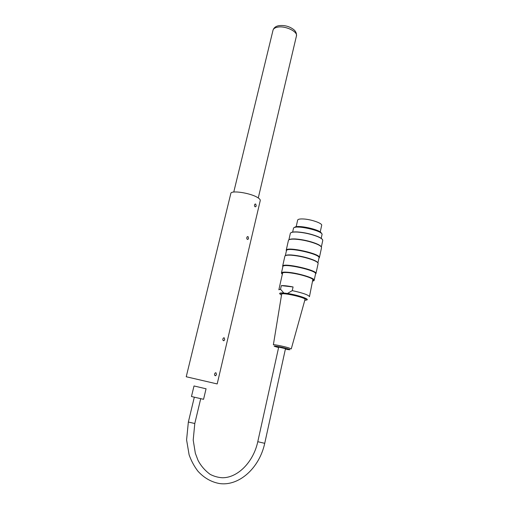 <?xml version="1.0" encoding="UTF-8"?>
<svg xmlns="http://www.w3.org/2000/svg" width="509" height="509" viewBox="0 0 509 509"><rect width="100%" height="100%" fill="white"/><g stroke="black" fill="none" stroke-linecap="round" stroke-linejoin="round"><path stroke-width="0.76" d="M256.205 205.884L255.76 206.711L255.079 206.788C254.284 205.98 254.252 205.089 254.99 204.115L255.728 204.045L256.205 205.884M216.484 374.465L215.835 375.591L215.231 375.737C214.289 374.993 214.308 374.039 215.288 372.881L215.937 372.741L216.484 374.465M224.711 339.535L224.113 340.591L223.489 340.731C222.579 339.967 222.586 339.032 223.508 337.919L224.183 337.785L224.711 339.535M248.538 238.416L248.061 239.294L247.387 239.389C246.566 238.594 246.541 237.69 247.323 236.691L248.048 236.596L248.538 238.416M230.838 193.382L186.23 376.755L217.184 383.939L260.239 200.622C260.487 199.725 259.507 198.637 257.306 197.358C249.925 192.892 231.137 190.112 230.838 193.382L230.806 193.522M303.097 227.173L297.918 227.097M297.638 220.193L297.663 220.066C298.039 219.214 299.814 218.845 302.995 218.959C310.808 219.188 322.84 223.387 321.656 225.43L320.231 232.015M318.494 231.589L313.741 229.502M313.175 279.632L312.997 280.224M282.514 273.448L282.603 272.837M280.535 289.227L283.793 293.025L287.464 293.47L292.268 290.62L293.076 286.968C287.801 285.931 283.888 285.485 281.343 285.619L280.535 289.227L278.856 289.755L282.578 273.174M309.466 296.594L312.889 279.358M292.268 290.62C302.982 292.987 308.702 295.016 309.44 296.696M281.343 285.619L293.076 286.968M291.282 348.85L304.993 299.546C307.048 297.841 281.242 291.981 281.649 294.24L273.371 344.797M273.365 344.803C273.009 344.205 283.258 346.222 288.514 347.793L291.263 348.913M285.384 349.117L287.808 349.549C290.734 349.963 290.639 349.689 287.521 348.729C280.853 346.75 269.713 344.937 275.986 346.833L278.595 347.571M257.783 441.691L278.697 347.113L285.485 348.671L264.725 443.333C259.272 468.484 238.689 486.362 219.544 483.55C211.311 482.074 204.115 477.97 197.95 471.232C194.234 466.39 191.289 460.919 189.113 454.817L186.587 439.871L188.355 422.031L194.794 423.513L200.686 398.776M295.347 227.313C299.311 225.474 317.89 229.527 320.746 232.855M321.179 238.447L321.987 234.706C324.118 230.965 293.992 224.221 293.483 228.318L293.451 228.465M282.4 273.95C281.439 272.748 283.227 272.296 287.776 272.595L288.851 272.69C296.111 273.556 302.868 275.134 309.116 277.424C312.965 278.983 314.225 280.084 312.889 280.726M312.825 281.025C319.296 280.135 300.953 273.645 288.539 272.55C282.476 272.041 280.408 272.608 282.336 274.249M281.636 273.524L281.458 272.888C281.871 272.111 284.213 271.921 288.476 272.321C298.999 273.257 315.605 278.448 314.168 280.294L313.767 280.663M321.357 246.973L322.731 240.585C322.992 239.491 321.224 238.148 317.419 236.551C311.088 234.115 304.433 232.626 297.466 232.072C293.197 231.862 290.824 232.276 290.353 233.319L290.315 233.485M291.002 232.67C292.026 232.009 294.227 231.773 297.606 231.951C304.497 232.492 311.075 233.968 317.336 236.38C320.142 237.538 321.847 238.6 322.452 239.554M282.826 266.799L282.648 266.118C282.979 262.415 318.208 270.368 315.936 273.638L315.516 274.046M282.864 266.633L282.896 266.5C283.214 262.879 317.775 270.68 315.548 273.88L314.199 280.16M285.498 255.601C286.287 254.984 288.349 254.78 291.682 254.99C299.127 255.664 306.233 257.268 313.016 259.8C315.79 260.926 317.381 261.906 317.801 262.733M315.962 273.498L318.093 263.624C318.329 262.727 316.687 261.556 313.175 260.118C306.259 257.535 299.006 255.9 291.415 255.213C287.477 254.977 285.301 255.283 284.894 256.142L284.862 256.281M286.376 251.001L286.217 250.25C286.643 246.114 321.726 254.004 319.366 257.713L318.939 258.178M286.427 250.772L286.465 250.625C286.879 246.579 321.3 254.322 318.984 257.955L317.921 262.886M289.144 239.701C290.073 239.026 292.261 238.785 295.716 238.976C302.836 239.561 309.631 241.081 316.102 243.556C318.971 244.74 320.664 245.796 321.179 246.731M319.404 257.554L321.51 247.781C321.764 246.738 320.015 245.427 316.254 243.862C309.65 241.342 302.721 239.784 295.462 239.192C291.243 238.969 288.902 239.357 288.444 240.35L288.406 240.509M294.584 227.504C296.034 224.202 321.402 229.737 321.357 233.351M204.586 388.45L206.069 388.755L203.562 399.31L191.467 396.517L194.012 385.962L204.586 388.45M287.464 293.47C298.236 295.035 311.247 299.648 306.208 300.043M280.154 294.119C278.887 293.127 280.103 292.758 283.793 293.025M304.789 300.285C317.132 299.642 270.654 289.233 281.509 295.067M194.794 423.513L193.204 440.075L195.341 453.252L198.033 460.346C200.839 465.767 204.866 470.431 210.115 474.337C213.92 476.322 217.954 477.455 222.236 477.747C237.525 478.021 253.38 462.217 257.777 441.704L264.725 443.333M272.996 30.298L273.047 30.095C273.543 28.568 275.153 27.575 277.876 27.111C285.702 25.641 298.159 31.787 296.397 36.139L258.279 197.956M254.933 206.679L255.76 206.711M214.734 375.343L215.835 375.591M223.057 340.394L224.113 340.591M247.17 239.236L248.061 239.294M296.168 226.759L297.663 220.066M313.016 259.8L313.175 260.118M285.326 255.69L286.465 250.625M288.883 239.847L290.353 233.319M281.458 272.888L282.896 266.5M286.217 250.25L288.444 240.35M282.648 266.118L284.894 256.142M292.618 232.199L293.483 228.318M194.292 397.3L188.355 422.037M296.435 35.974C296.722 33.397 295.805 31.265 293.674 29.567C289.322 26.271 284.302 24.986 278.633 25.717C275.757 26.277 273.893 27.734 273.047 30.095L233.765 192.046"/></g></svg>
